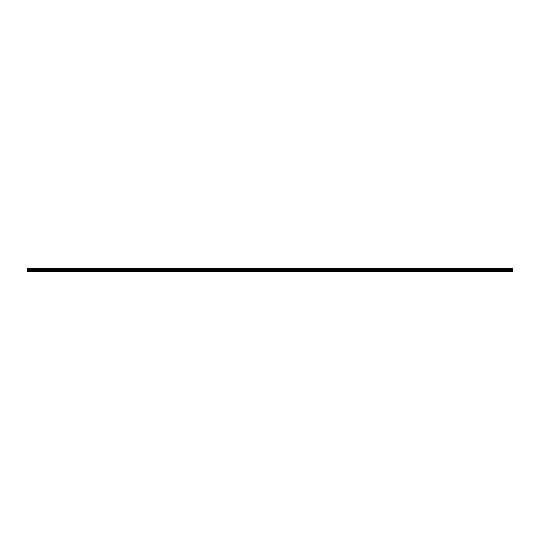 <?xml version="1.0" encoding="UTF-8"?>
<svg xmlns="http://www.w3.org/2000/svg" width="540" height="540" viewBox="0 0 540 540"><rect width="100%" height="100%" fill="white"/><g stroke="black" fill="none" stroke-linecap="round" stroke-linejoin="round"><path stroke-width="0.81" d="M27 271.35L27 268.414L513 268.414L513 271.586L27 271.586L513 271.35M27 270.506L513 270.506M27 269.21L513 269.21M27 268.954L513 268.954M513 268.61L27 268.61M27 268.866L513 268.866M513 269.912L27 269.912M27 270.196L513 270.196"/></g></svg>
